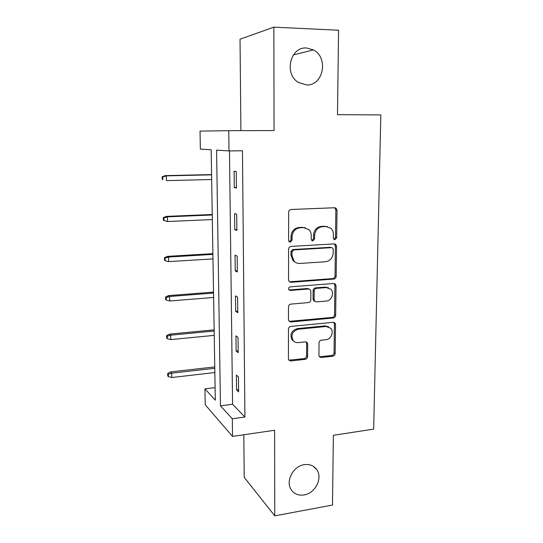 <?xml version="1.0" encoding="UTF-8"?>
<svg xmlns="http://www.w3.org/2000/svg" width="543" height="543" viewBox="0 0 543 543"><rect width="100%" height="100%" fill="white"/><g stroke="black" fill="none" stroke-linecap="round" stroke-linejoin="round"><path stroke-width="0.81" d="M334.997 239.68L336.66 237.786L337.02 210.256L336.171 208.268L334.685 207.745L291.123 209.496C289.623 209.72 288.801 210.643 288.645 212.265L288.604 240.434L289.086 241.696L290.322 242.185L292.039 240.244L292.046 236.626C292.541 231.488 295.161 228.542 299.906 227.795L303.564 227.619L308.845 229.614C310.433 231.209 311.234 233.205 311.254 235.601L311.234 239.185L311.743 240.474L312.904 240.916L314.594 239.001L314.621 235.424C315.13 230.334 317.709 227.422 322.352 226.689L325.929 226.512L330.911 228.325C332.567 229.913 333.402 231.949 333.416 234.42L333.368 237.963L333.897 239.28L334.997 239.68M333.965 239.334L335.513 237.461L335.866 210.019L334.597 207.745M289.243 241.839L291.014 239.904L291.021 236.3L292.046 236.626M311.852 240.576L313.508 238.669L313.535 235.099L314.621 235.424M304.284 464.659C293.288 466.016 285.326 481.064 291.123 489.555C294.116 493.967 298.446 495.766 304.114 494.945C315.286 493.363 322.976 478.037 316.8 469.675C313.861 465.623 309.686 463.953 304.284 464.659M306.619 48.001C290.22 46.447 283.697 73.97 298.365 82.407L306.408 84.932C323.207 86.167 329.017 57.673 313.426 49.936L306.619 48.001M318.924 355.312L319.413 356.785L321.218 357.504L332.839 356.181C334.23 355.875 334.997 354.979 335.16 353.486L335.533 324.565L334.963 322.97L333.259 322.318L290.872 326.418C289.412 326.716 288.611 327.633 288.462 329.18L288.414 358.74L288.869 360.152L290.797 360.952L305.241 359.317C306.666 359.004 307.453 358.095 307.603 356.588L307.684 344.099L307.182 342.606L305.342 341.859L298.175 342.613C296.105 342.782 294.421 342.083 293.125 340.529C290.648 335.017 292.351 331.25 298.229 329.228L326.105 326.479L330.735 328.271C334.21 331.861 331.06 339.395 325.963 339.694L321.388 340.176C319.976 340.475 319.189 341.377 319.033 342.891L318.924 355.312M232.309 418.768L232.526 436.409L205.24 404.766L204.935 388.856L215.306 400.191L211.173 149.793L200.374 149.108L200.034 131.114L228.746 130.673L228.997 150.927L216.569 150.139L220.472 405.831L232.309 418.768L244.913 417.031L242.463 150.771L228.997 150.927M228.746 130.673L274.052 130.578L273.862 27.15L338.567 30.232L337.488 114.668L380.833 114.912L373.659 429.14L333.375 435.289L332.479 505.051L274.765 515.85L274.609 430.266L232.526 436.409M333.802 279.061C335.214 278.797 336.002 277.901 336.158 276.36L336.551 246.325L335.805 244.472L334.237 243.895L291.048 246.407C289.562 246.651 288.74 247.574 288.591 249.176L288.543 279.896L289.141 281.552L290.967 282.292L333.802 279.061L332.676 278.607C334.081 278.349 334.868 277.453 335.024 275.919L335.411 245.972L334.373 243.895M336.036 285.815L335.655 315.286C335.493 316.8 334.719 317.696 333.314 317.981L290.885 321.999L288.998 321.218L288.476 319.691L288.496 306.849C288.645 305.295 289.453 304.372 290.919 304.094L308.417 302.587C309.856 302.308 310.657 301.399 310.806 299.851L310.868 291.36L310.257 289.697L308.505 289.005L290.227 290.457L288.937 289.928C288.19 288.428 288.625 287.403 290.233 286.853L333.741 283.473L335.384 284.091L336.036 285.815L334.909 285.34L334.536 314.73L335.655 315.286M243.807 434.767L244.214 477.345L274.765 515.85M273.862 27.15L240.033 39.205L240.902 130.646M229.472 150.92L232.574 404.25L244.913 417.031M234.101 171.215L234.284 187.613L236.422 188.048L236.246 171.513L234.101 171.215M234.576 213.596L234.759 229.675L236.877 230.442L236.7 214.234L234.576 213.596M235.044 255.142L235.221 270.909L237.318 271.995L237.148 256.113L235.044 255.142M235.499 295.881L235.676 311.343L237.759 312.741L237.59 297.164L235.499 295.881M235.947 335.839L236.117 351.002L238.187 352.692L238.024 337.42L235.947 335.839M236.388 375.03L236.558 389.901L238.608 391.883L238.445 376.903L236.388 375.03M335.377 244.153L334.868 244.187M215.096 387.621L204.935 388.856M232.574 404.25L220.472 405.831M234.284 187.613L236.415 187.552M234.759 229.675L236.863 229.567M235.221 270.909L237.305 270.767M235.676 311.343L237.739 311.159M236.117 351.002L238.167 350.785M236.558 389.901L238.581 389.65M327.415 226.601L325.929 226.512M313.535 235.099C314.037 230.028 316.61 227.13 321.246 226.397L324.809 226.221M305.275 227.741L303.564 227.619M291.021 236.3C291.51 231.175 294.123 228.243 298.854 227.497L302.499 227.32M289.392 281.797L332.676 278.607M333.232 249.346L332.716 248.056L331.603 247.649L293.729 249.916L292.012 251.85L292.005 255.638L294.102 261.203C295.65 262.812 297.537 263.559 299.756 263.457L325.562 261.733C330.137 260.939 332.676 258.047 333.185 253.058L333.232 249.346M296.179 262.751L293.071 260.803L290.98 255.251L290.987 251.477L292.697 249.549L330.477 247.289M289.114 321.347L332.201 317.417C333.599 317.132 334.373 316.236 334.536 314.73M309.008 289.019L307.447 288.516L289.215 289.962L290.227 290.457M326.262 301.053C331.542 300.849 334.664 292.901 330.877 289.283L326.404 287.58L316.576 288.36C315.144 288.632 314.349 289.541 314.193 291.089L314.125 299.573L314.716 301.209L316.467 301.894L326.262 301.053M328.488 287.804L325.305 287.104L326.404 287.58M314.859 301.351L313.644 300.686L313.053 299.057L313.121 290.6C313.27 289.052 314.064 288.15 315.497 287.878L325.305 287.104M334.909 285.34L334.094 283.48M328.691 326.825L325.013 325.881L326.105 326.479M293.994 341.411L292.12 339.884C289.65 334.386 291.347 330.633 297.204 328.617L325.013 325.881M288.876 360.158L304.209 358.618C305.628 358.312 306.415 357.403 306.564 355.896L306.639 343.447L306.103 341.914M319.406 356.771L331.739 355.502C333.124 355.203 333.891 354.308 334.047 352.821L334.413 323.981L333.796 322.332M162.167 176.814L162.242 179.455L162.832 179.597L162.757 176.95L162.167 176.814L165.242 175.627L166.334 175.864L166.463 180.629L211.661 179.509M162.832 179.597L162.242 179.455M162.757 176.95L166.334 175.864L211.587 174.839M165.242 175.627L211.58 174.588M163.314 217.655L163.382 220.248L163.979 220.519L163.905 217.919L163.314 217.655L166.362 216.386L167.448 216.84L167.577 221.517L212.327 219.569M163.905 217.919L167.448 216.84L212.252 214.987M166.362 216.386L212.238 214.499M167.577 221.517L163.979 220.519M164.441 257.728L164.509 260.267L165.099 260.654L165.031 258.108L164.441 257.728L167.454 256.364L168.54 257.043L168.663 261.631L212.971 258.889M165.031 258.108L168.54 257.043L212.897 254.389M167.454 256.364L212.89 253.662M168.663 261.631L165.099 260.654M165.54 297.041L165.615 299.539L166.206 300.041L166.131 297.537L165.54 297.041L168.527 295.596L169.606 296.478L169.728 300.985L213.609 297.476M166.131 297.537L169.606 296.478L213.535 293.064M168.527 295.596L213.521 292.114M169.728 300.985L166.206 300.041M166.626 335.628L166.694 338.072L167.285 338.689L167.217 336.232L166.626 335.628L169.586 334.101L170.658 335.187L170.78 339.606L214.234 335.364M167.217 336.232L170.658 335.187L214.166 331.026M169.586 334.101L214.146 329.866M170.78 339.606L167.285 338.689M167.692 373.496L167.76 375.899L168.344 376.625L168.276 374.215L167.692 373.496L170.617 371.894L171.69 373.17L171.805 377.514L214.852 372.566M168.276 374.215L171.69 373.17L214.777 368.303M170.617 371.894L214.756 366.932M171.805 377.514L168.344 376.625M335.513 237.461L336.66 237.786M291.014 239.904L292.039 240.244M313.508 238.669L314.594 239.001M321.246 226.397L322.352 226.689M298.854 227.497L299.906 227.795M335.866 210.019L337.02 210.256M289.955 281.824L290.967 282.292M335.411 245.972L336.551 246.325M335.024 275.919L336.158 276.36M292.697 249.549L293.729 249.916M290.987 251.477L292.012 251.85M290.98 255.251L292.005 255.638M332.201 317.417L333.314 317.981M289.881 321.408L290.885 321.999M307.447 288.516L308.505 289.005M315.497 287.878L316.576 288.36M313.121 290.6L314.193 291.089M313.053 299.057L314.125 299.573M297.204 328.617L298.229 329.228M306.639 343.447L307.684 344.099M306.564 355.896L307.603 356.588M304.209 358.618L305.241 359.317M289.806 360.247L290.797 360.952M334.413 323.981L335.533 324.565M334.047 352.821L335.16 353.486M331.739 355.502L332.839 356.181M320.146 356.819L321.218 357.504M293.369 54.911L313.426 49.936M313.359 466.335L316.8 469.675M335.017 208.037L336.171 208.268M334.664 244.126L335.805 244.472M293.071 260.803L294.102 261.203M313.644 300.686L314.716 301.209M334.257 283.629L335.384 284.091M292.12 339.884L293.125 340.529M306.137 341.961L307.182 342.606M333.85 322.393L334.963 322.97"/></g></svg>
